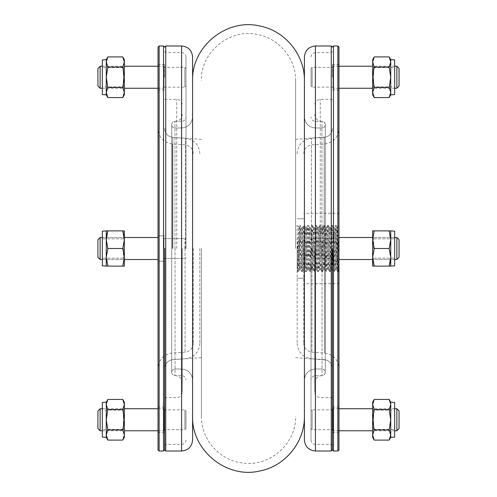 <?xml version="1.0" encoding="UTF-8"?>
<svg xmlns="http://www.w3.org/2000/svg" width="497" height="497" viewBox="0 0 497 497"><rect width="100%" height="100%" fill="white"/><g stroke="black" fill="none" stroke-linecap="round" stroke-linejoin="round"><path stroke-width="0.37" stroke-dasharray="2.48 1.86" d="M201.391 248.5L201.391 416.237L201.391 248.5M295.609 248.5L295.609 80.763L295.609 248.5M192.587 440.013L192.587 56.987M304.412 56.987L304.412 440.013M182.244 248.5L182.244 392.133L182.244 248.5M164.631 248.5L164.631 449.915L164.631 248.5M314.756 248.5L314.756 392.133L314.756 248.5M332.369 248.5L332.369 449.915L332.369 248.5M333.468 451.015L333.468 45.985M337.873 45.985L337.873 451.015M338.973 449.915L338.973 47.085M338.973 77.24L338.973 64.585L338.973 77.24M338.973 248.5L338.973 368.401L338.973 248.5M338.973 419.76L338.973 432.415L338.973 419.76M303.754 248.5L303.754 343.359L303.754 248.5M332.369 77.24L332.369 64.585L332.369 77.24M332.369 419.76L332.369 432.415L332.369 419.76M297.15 248.5L297.15 343.359L297.15 248.5M297.15 265.64L297.15 225.439L297.15 265.64L297.579 271.53L297.15 265.64M336.873 237.094L337.314 227.129L338.606 271.188L338.973 263.193L338.445 271.53L337.538 271.561L338.973 233.807L338.973 271.561L338.973 225.439L338.973 233.807L336.873 264.814L336.873 237.094L335.55 269.405M337.873 248.5L337.873 213.281L337.873 248.5M299.244 239.815L300.48 269.424L301.573 271.53L299.61 225.439L300.486 225.439L298.529 271.524L297.15 236.572L299.244 266.566L299.244 239.815L298.747 227.067L297.43 271.244M299.585 269.467L300.517 269.467L301.002 263.528L302.474 227.614M302.511 227.583L304.468 269.424L305.568 271.53L303.605 225.439L304.481 225.439L302.487 271.561L300.523 225.47M303.574 269.467L304.506 269.467L304.996 263.509L306.469 227.595M306.506 227.564L308.463 269.405M308.5 269.449L310.457 227.57L311.551 225.47L309.588 271.561L310.47 271.561M309.563 227.533L310.495 227.533L310.985 233.447L312.451 269.393M312.489 269.43L314.452 227.576L315.545 225.47L313.582 271.548L314.458 271.561L312.501 225.52M313.557 227.533L314.489 227.533L314.974 233.453L316.446 269.405M316.483 269.43L318.478 227.564L320.441 269.43L321.534 271.53L319.571 225.439L320.447 225.439L318.453 271.561L316.49 225.47M319.546 269.467L320.478 269.467L320.963 263.528L322.435 227.601M322.472 227.57L324.429 269.424L325.529 271.53L323.566 225.439L324.442 225.439L322.478 271.53M323.535 269.467L324.466 269.467L324.957 263.509L326.43 227.583M326.467 227.551L328.424 269.399M328.461 269.442L330.418 227.57L331.511 225.47L329.548 271.517M329.523 227.533L330.455 227.533L330.946 233.453L332.412 269.386M332.45 269.424L334.413 227.576L335.506 225.47L333.543 271.561L334.419 271.561L332.456 225.464M333.518 227.533L334.45 227.533L334.941 233.497L336.407 269.417M336.444 269.449L336.873 264.814M335.512 269.43L333.549 227.607M333.518 227.564L331.555 269.43L330.462 271.53M332.45 269.467L331.524 269.467L331.033 263.528L329.561 227.607M329.523 227.57L327.566 269.424L326.473 271.536M328.461 269.467L327.529 269.467L327.038 263.509L325.566 227.583M325.529 227.551L323.572 269.399M323.535 269.442L321.578 227.57L320.484 225.464M322.472 227.533L321.54 227.533L321.05 233.453L319.583 269.386M319.546 269.424L317.583 227.589M318.478 227.533L317.546 227.533L317.055 233.478L315.589 269.411M315.552 269.436L313.595 227.601M313.557 227.564L311.6 269.43L310.501 271.536M312.489 269.467L311.563 269.467L311.072 263.534L309.6 227.595M309.563 227.564L307.606 269.411M308.5 269.467L307.568 269.467L307.078 263.528L305.612 227.583M305.568 227.551L303.611 269.386M303.574 269.43L301.617 227.57L300.523 225.464M302.511 227.533L301.58 227.533L301.089 233.478L299.623 269.411M299.585 269.442L299.244 266.566M338.414 271.561L336.45 225.47L337.32 227.129M336.407 269.43L337.5 271.53L335.543 225.439L336.419 225.439L334.419 271.561M332.418 269.43L333.512 271.53L331.549 225.439L332.425 225.439L330.462 271.536M329.548 271.561L330.43 271.561L328.467 225.47M327.554 225.439L328.436 225.439L326.467 271.524M327.523 225.52L325.56 271.561L326.436 271.561L324.473 225.483M322.435 227.57L323.528 225.47L321.565 271.561L322.441 271.561L320.484 225.47M316.446 269.43L317.54 271.53L315.576 225.452L316.459 225.439L314.458 271.561M312.464 225.483L310.47 271.524L308.507 225.47M308.463 269.43L309.556 271.53L307.593 225.439L308.469 225.439L306.506 271.53M306.469 227.57L307.562 225.47L305.599 271.561L306.475 271.561L304.512 225.47M298.492 271.561L297.616 271.561L299.579 225.47L298.74 227.067M302.487 271.561L301.604 271.561L303.568 225.47L302.474 227.57M312.464 225.439L311.588 225.439L313.551 271.524L312.451 269.43M318.453 271.561L317.577 271.561L319.54 225.47L318.44 227.57M327.554 225.489L329.517 271.486M124.349 248.5L124.349 237.87L124.349 248.5M122.778 248.5L124.349 257.303L122.778 266.112L124.349 266.112L122.778 266.112L124.349 257.303L124.349 266.112L107.837 266.112L106.265 257.303L107.837 248.5L106.265 239.697L107.837 230.888L106.265 230.888L106.265 266.112L107.837 266.112L106.265 257.303L107.837 248.5L106.265 239.697L107.837 230.888L106.265 230.888L124.349 230.888L124.349 257.303L122.778 248.5L107.837 248.5L106.265 257.303L107.837 266.112L106.265 266.112L122.778 266.112L124.349 257.303L124.349 239.697L122.778 230.888L107.837 230.888L124.349 230.888L124.349 239.697L124.349 230.888L122.778 230.888L124.349 239.697L124.349 266.112L124.349 257.303L122.778 248.5L124.349 239.697L122.778 248.5L107.837 248.5L122.778 248.5L124.349 239.697L124.238 237.491M102.332 248.5L102.332 265.814L102.332 248.5M123.38 248.5L123.38 258.167L123.38 248.5M106.37 237.491L106.265 230.888L102.332 231.186L102.332 265.814L106.265 266.112L106.265 239.697L107.837 248.5M122.778 266.112L107.837 266.112M106.265 230.888L106.265 266.112M372.651 66.61L372.651 87.876L372.651 66.61L373.62 67.573L373.62 86.907L373.62 67.573L394.668 67.573L394.668 86.907L394.668 67.573M372.651 94.852L372.651 59.628M394.668 94.554L394.668 59.926M390.735 94.852L390.735 61.988L389.163 67.07L390.735 77.24L389.163 87.41L390.735 92.492L389.163 97.574M372.651 61.988L374.222 67.07L389.163 67.07M374.222 67.07L372.651 77.24L374.222 87.41L389.163 87.41M374.222 87.41L372.651 92.492L374.222 97.574M390.735 61.988L390.735 59.628M163.532 45.985L163.532 451.015M159.127 451.015L159.127 45.985M158.027 47.085L158.027 449.915M158.027 419.76L158.027 407.105L158.027 419.76M158.027 248.5L158.027 128.599L158.027 248.5M158.027 77.24L158.027 64.585L158.027 77.24M193.246 248.5L193.246 343.359L193.246 248.5M164.631 419.76L164.631 407.105L164.631 419.76M164.631 77.24L164.631 64.585L164.631 77.24M199.85 248.5L199.85 343.359L199.85 248.5M124.349 66.61L124.349 87.876L124.349 66.61L123.38 67.573L123.38 86.907L123.38 67.573L102.332 67.573L102.332 86.907L102.332 67.573M124.349 59.628L124.349 94.852M102.332 59.926L102.332 94.554M124.349 92.492L122.778 87.41L124.349 77.24L122.778 67.07L107.837 67.07L106.265 61.988L107.837 56.906M122.778 67.07L124.349 61.988L122.778 56.906M122.778 87.41L107.837 87.41L106.265 77.24L107.837 67.07M106.265 59.628L106.265 92.492L107.837 87.41M106.265 92.492L106.265 94.852M185.984 248.5L185.984 56.987L185.984 248.5M165.731 451.015L165.731 45.985M184.884 248.5L184.884 238.597L184.884 248.5M163.973 248.5L163.973 237.491L163.973 248.5M100.133 237.491L97.934 239.697L97.934 257.303L97.934 239.697L97.934 257.303L100.133 259.509L100.133 237.491L100.133 259.509L100.133 237.491L158.027 237.491M185.984 68.437L185.984 86.043L185.984 68.437L184.884 67.337L184.884 87.149L184.884 67.337L163.973 67.337L163.973 87.149L163.973 67.337M100.133 88.249L100.133 66.231M102.332 66.231L124.349 66.231M158.027 66.231L163.973 66.231L163.973 88.249L163.973 66.231M97.934 68.437L97.934 86.043M185.984 428.563L185.984 410.957L185.984 428.563L184.884 429.663L184.884 409.851L184.884 429.663L163.973 429.663L163.973 409.851L163.973 429.663M100.133 430.769L100.133 408.751M102.332 430.769L124.349 430.769M158.027 430.769L163.973 430.769L163.973 408.751L163.973 430.769M97.934 410.957L97.934 428.563M372.651 430.39L372.651 409.124L372.651 430.39L373.62 429.427L373.62 410.093L373.62 429.427L394.668 429.427L394.668 410.093L394.668 429.427M372.651 437.372L372.651 402.148M394.668 437.074L394.668 402.446M372.651 404.508L374.222 409.59L372.651 419.76L374.222 429.93L389.163 429.93L390.735 435.012L389.163 440.093M374.222 429.93L372.651 435.012L374.222 440.093M374.222 409.59L389.163 409.59L390.735 419.76L389.163 429.93M390.735 437.372L390.735 404.508L389.163 409.59M390.735 404.508L390.735 402.148M372.651 248.5L372.651 259.13L372.651 248.5M374.222 248.5L372.651 239.697L374.222 230.888L372.651 230.888L374.222 230.888L372.651 239.697L372.651 230.888L389.163 230.888L390.735 239.697L389.163 248.5L390.735 257.303L389.163 266.112L390.735 266.112L390.735 230.888L389.163 230.888L390.735 239.697L389.163 248.5L390.735 257.303L389.163 266.112L390.735 266.112L372.651 266.112L372.651 239.697L374.222 248.5L389.163 248.5L390.735 239.697L389.163 230.888L390.735 230.888L374.222 230.888L372.651 239.697L372.651 257.303L374.222 266.112L389.163 266.112L372.651 266.112L372.651 257.303L372.651 266.112L374.222 266.112L372.651 257.303L372.651 230.888L372.651 239.697L374.222 248.5L372.651 257.303L374.222 248.5L389.163 248.5L374.222 248.5L372.651 257.303L372.762 259.509M394.668 248.5L394.668 231.186L394.668 248.5M373.62 248.5L373.62 238.833L373.62 248.5M124.349 430.39L124.349 409.124L124.349 430.39L123.38 429.427L123.38 410.093L123.38 429.427L102.332 429.427L102.332 410.093L102.332 429.427M124.349 402.148L124.349 437.372M102.332 402.446L102.332 437.074M106.265 402.148L106.265 435.012L107.837 429.93L106.265 419.76L107.837 409.59L106.265 404.508L107.837 399.426M124.349 435.012L122.778 429.93L107.837 429.93M122.778 429.93L124.349 419.76L122.778 409.59L107.837 409.59M122.778 409.59L124.349 404.508L122.778 399.426M106.265 435.012L106.265 437.372M311.016 248.5L311.016 440.013L311.016 248.5M331.269 45.985L331.269 451.015M312.116 248.5L312.116 258.403L312.116 248.5M333.027 248.5L333.027 259.509L333.027 248.5M396.867 259.509L399.066 257.303L399.066 239.697L399.066 257.303L399.066 239.697L396.867 237.491L396.867 259.509L396.867 237.491L396.867 259.509L338.973 259.509M311.016 428.563L311.016 410.957L311.016 428.563L312.116 429.663L312.116 409.851L312.116 429.663L333.027 429.663L333.027 409.851L333.027 429.663M396.867 408.751L396.867 430.769M394.668 430.769L372.651 430.769M338.973 430.769L333.027 430.769L333.027 408.751L333.027 430.769M399.066 428.563L399.066 410.957M311.016 68.437L311.016 86.043L311.016 68.437L312.116 67.337L312.116 87.149L312.116 67.337L333.027 67.337L333.027 87.149L333.027 67.337M396.867 66.231L396.867 88.249M394.668 66.231L372.651 66.231M338.973 66.231L333.027 66.231L333.027 88.249L333.027 66.231M399.066 86.043L399.066 68.437M390.63 259.509L390.735 266.112L394.668 265.814L394.668 231.186M374.222 230.888L389.163 230.888M390.735 266.112L390.735 257.303L389.163 248.5M390.735 239.697L390.735 257.303L390.735 239.697M172.819 248.5L172.819 137.358L172.819 248.5M175.05 248.5L175.05 375.62L175.05 248.5M174.975 248.5L174.975 121.374L174.975 248.5M176.739 248.5L176.739 99.363L176.739 248.5M181.579 45.985L181.579 451.015M324.181 248.5L324.181 137.358L324.181 248.5M321.95 248.5L321.95 121.38L321.95 248.5M322.025 248.5L322.025 375.626L322.025 248.5M320.261 248.5L320.261 99.363L320.261 248.5M315.421 451.015L315.421 45.985M324.64 248.5L324.64 353.032L324.64 248.5M311.942 248.5L311.942 352.143L311.942 248.5M311.482 248.5L311.482 138.272L311.482 248.5M172.36 248.5L172.36 143.968L172.36 248.5M185.058 248.5L185.058 352.143L185.058 248.5M185.518 248.5L185.518 138.272L185.518 248.5M201.391 139.353L172.819 137.358C167.8 136.569 165.072 133.637 164.631 128.574M201.391 357.647L172.819 359.642C167.8 360.431 165.072 363.363 164.631 368.426M201.391 416.237C200.962 438.41 218.307 459.129 240.206 462.608C267.877 468.503 296.529 444.529 295.609 416.237M295.609 80.763C296.001 59.124 279.525 38.785 258.278 34.678C230.248 27.726 200.409 51.893 201.391 80.763M182.244 382.665C181.803 378.316 179.405 375.968 175.05 375.62C173.006 375.459 171.881 374.359 171.676 372.321C171.869 370.315 172.975 369.215 174.975 369.022C172.975 369.215 171.869 370.315 171.676 372.321L171.676 124.679L171.676 372.321C171.869 374.328 172.975 375.428 174.975 375.626L181.579 375.626C184.257 375.887 185.723 377.353 185.984 380.025M182.244 114.335C181.803 118.684 179.405 121.032 175.05 121.38C173.006 121.541 171.881 122.641 171.676 124.679L171.676 372.321L171.676 124.679C171.869 126.685 172.975 127.785 174.975 127.977C172.975 127.785 171.869 126.685 171.676 124.679C171.869 122.672 172.975 121.572 174.975 121.374L181.579 121.374C184.257 121.113 185.723 119.647 185.984 116.975M164.631 397.637L176.739 397.637C180.082 397.308 181.914 395.475 182.244 392.133M164.631 99.363L176.739 99.363C180.082 99.692 181.914 101.525 182.244 104.867M181.579 127.977L174.975 127.977L181.579 127.977C188.264 127.325 191.935 123.66 192.587 116.975C191.935 123.66 188.264 127.325 181.579 127.977M181.579 369.022L174.975 369.022L181.579 369.022C188.264 369.675 191.935 373.34 192.587 380.025C191.935 373.34 188.264 369.675 181.579 369.022M295.609 357.647L326.498 360.126C329.436 361.263 331.319 363.35 332.133 366.395L332.369 368.426M295.609 139.353L326.498 136.874C329.436 135.737 331.319 133.65 332.133 130.605L332.369 128.574M314.756 114.335C315.197 118.684 317.595 121.032 321.95 121.38C323.994 121.541 325.119 122.641 325.324 124.679C324.87 126.921 323.771 128.021 322.025 127.977C324.025 127.785 325.131 126.685 325.324 124.679L325.324 372.321L325.324 124.679C324.783 122.361 323.684 121.256 322.025 121.374L315.421 121.374C312.743 121.113 311.277 119.647 311.016 116.975M314.756 382.665C315.197 378.316 317.595 375.968 321.95 375.62C323.994 375.459 325.119 374.359 325.324 372.321L325.324 124.679L325.324 372.321C324.87 370.079 323.771 368.979 322.025 369.022C324.025 369.215 325.131 370.315 325.324 372.321C324.783 374.639 323.684 375.744 322.025 375.626L315.421 375.626C312.743 375.887 311.277 377.353 311.016 380.025M332.369 99.363L320.261 99.363C316.918 99.692 315.086 101.525 314.756 104.867M332.369 397.637L320.261 397.637C316.918 397.308 315.086 395.475 314.756 392.133M315.421 369.022L322.025 369.022L315.421 369.022C308.736 369.675 305.065 373.34 304.412 380.025C305.065 373.34 308.736 369.675 315.421 369.022M315.421 127.977L322.025 127.977L315.421 127.977C308.736 127.325 305.065 123.66 304.412 116.975C305.065 123.66 308.736 127.325 315.421 127.977M303.754 343.359C304.189 348.422 306.922 351.354 311.942 352.143L324.64 353.032C333.425 354.417 338.202 359.542 338.973 368.401M303.754 153.641C304.189 148.578 306.922 145.646 311.942 144.857L324.64 143.968C333.425 142.583 338.202 137.458 338.973 128.599M297.15 343.359C297.92 352.224 302.698 357.343 311.482 358.728L324.181 359.617C329.2 360.412 331.928 363.338 332.369 368.401M297.15 153.641C297.92 144.776 302.698 139.657 311.482 138.272L324.181 137.383C329.2 136.588 331.928 133.662 332.369 128.599M332.369 261.155L338.973 261.155L332.369 261.155M332.369 235.845L338.973 235.845L332.369 235.845M332.369 432.415L338.973 432.415M332.369 407.105L338.973 407.105M332.369 89.895L338.973 89.895M332.369 64.585L338.973 64.585M297.15 278.214L303.754 278.214L297.15 278.214M297.15 218.786L303.754 218.786L297.15 218.786M338.973 214.381L337.873 213.281L303.754 213.281M338.973 282.619L337.873 283.719L303.754 283.719M315.552 269.467L316.483 269.467M335.512 269.467L336.444 269.467M305.568 227.533L306.506 227.533M325.529 227.533L326.467 227.533M298.765 227.054L297.15 225.439M338.6 271.194L338.973 271.561M337.289 227.117L338.973 225.439M326.43 227.57L327.523 225.47M328.424 269.43L329.517 271.53M338.445 271.53L338.631 271.182M334.456 271.53L335.55 269.436M332.456 225.47L333.555 227.564M328.467 225.464L329.561 227.564M324.473 225.464L325.566 227.564M322.478 271.536L323.572 269.436M318.484 271.536L319.583 269.436M316.49 225.464L317.583 227.564M314.495 271.536L315.589 269.436M312.495 225.464L313.595 227.564M308.507 225.464L309.6 227.564M306.512 271.536L307.606 269.436M304.512 225.464L305.605 227.564M302.518 271.536L303.611 269.436M298.523 271.536L299.623 269.436M123.38 238.833L102.332 238.833L123.38 238.833L124.349 237.87L123.38 238.833M123.38 258.167L102.332 258.167L123.38 258.167L124.349 259.13L123.38 258.167M372.651 87.876L373.62 86.907L394.668 86.907M193.246 153.641C192.811 148.578 190.078 145.646 185.058 144.857L172.36 143.968C163.575 142.583 158.798 137.458 158.027 128.599M193.246 343.359C192.811 348.422 190.078 351.354 185.058 352.143L172.36 353.032C163.575 354.417 158.798 359.542 158.027 368.401M199.85 153.641C199.08 144.776 194.302 139.651 185.518 138.272L172.819 137.383C167.8 136.588 165.072 133.662 164.631 128.599M199.85 343.359C199.08 352.224 194.302 357.349 185.518 358.728L172.819 359.617C167.8 360.412 165.072 363.338 164.631 368.401M164.631 235.845L158.027 235.845L164.631 235.845M164.631 261.155L158.027 261.155L164.631 261.155M164.631 64.585L158.027 64.585M164.631 89.895L158.027 89.895M164.631 407.105L158.027 407.105M164.631 432.415L158.027 432.415M124.349 87.876L123.38 86.907L102.332 86.907M164.631 445.517L165.731 444.411L181.579 444.411C184.257 444.15 185.723 442.684 185.984 440.013M164.631 51.483L165.731 52.589L181.579 52.589C184.257 52.85 185.723 54.316 185.984 56.987M163.973 258.403L184.884 258.403L185.984 257.303L184.884 258.403L163.973 258.403M163.973 238.597L184.884 238.597L185.984 239.697L184.884 238.597L163.973 238.597M102.332 259.509L124.349 259.509M158.027 259.509L100.133 259.509M102.332 237.491L124.349 237.491M163.973 87.149L184.884 87.149L185.984 86.043M102.332 88.249L124.349 88.249M158.027 88.249L163.973 88.249M163.973 409.851L184.884 409.851L185.984 410.957M102.332 408.751L124.349 408.751M158.027 408.751L163.973 408.751M372.651 409.124L373.62 410.093L394.668 410.093M373.62 258.167L394.668 258.167L373.62 258.167L372.651 259.13L373.62 258.167M373.62 238.833L394.668 238.833L373.62 238.833L372.651 237.87L373.62 238.833M124.349 409.124L123.38 410.093L102.332 410.093M332.369 51.483L331.269 52.589L315.421 52.589C312.743 52.85 311.277 54.316 311.016 56.987M332.369 445.517L331.269 444.411L315.421 444.411C312.743 444.15 311.277 442.684 311.016 440.013M333.027 238.597L312.116 238.597L311.016 239.697L312.116 238.597L333.027 238.597M333.027 258.403L312.116 258.403L311.016 257.303L312.116 258.403L333.027 258.403M394.668 237.491L372.651 237.491M338.973 237.491L396.867 237.491M394.668 259.509L372.651 259.509M333.027 409.851L312.116 409.851L311.016 410.957M394.668 408.751L372.651 408.751M338.973 408.751L333.027 408.751M333.027 87.149L312.116 87.149L311.016 86.043M394.668 88.249L372.651 88.249M338.973 88.249L333.027 88.249"/><path stroke-width="0.75" d="M333.468 248.5L333.468 451.015L337.873 451.015L337.873 45.985L333.468 45.985L333.468 248.5M337.873 45.985L338.973 47.085L338.973 449.915L337.873 451.015M332.369 248.5L332.369 449.915L332.369 248.5M124.238 237.491L122.778 230.888L124.349 239.697L122.778 248.5L124.349 257.303L122.778 266.112L124.349 266.112L124.349 230.888L107.837 230.888L106.265 239.697L107.837 248.5L106.265 257.303L107.837 266.112L106.265 266.112L106.265 230.888L107.837 230.888L106.37 237.491M106.265 266.112L102.332 265.814L102.332 231.186L106.265 230.888M122.778 248.5L107.837 248.5M122.778 266.112L107.837 266.112M390.735 94.852L394.668 94.554L394.668 59.926L390.735 59.628L389.163 56.906L374.222 56.906L372.651 61.988L374.222 56.906L372.651 59.628L372.651 94.852L374.222 97.574L389.163 97.574L390.735 92.492L389.163 87.41L390.735 77.24L389.163 67.07L390.735 61.988L389.163 56.906L390.735 61.988L390.735 94.852L389.163 97.574M374.222 97.574L372.651 92.492L374.222 87.41L372.651 77.24L374.222 67.07L389.163 67.07M374.222 67.07L372.651 61.988M374.222 87.41L389.163 87.41M390.735 59.628L390.735 61.988M163.532 248.5L163.532 45.985L159.127 45.985L159.127 451.015L163.532 451.015L163.532 248.5M159.127 451.015L158.027 449.915L158.027 47.085L159.127 45.985M164.631 248.5L164.631 449.915L164.631 248.5M106.265 59.628L102.332 59.926L102.332 94.554L106.265 94.852L107.837 97.574L122.778 97.574L124.349 92.492L122.778 97.574L124.349 94.852L124.349 59.628L122.778 56.906L107.837 56.906L106.265 61.988L107.837 67.07L106.265 77.24L107.837 87.41L106.265 92.492L107.837 97.574L106.265 92.492L106.265 59.628L107.837 56.906M122.778 56.906L124.349 61.988L122.778 67.07L107.837 67.07M122.778 67.07L124.349 77.24L122.778 87.41L107.837 87.41M122.778 87.41L124.349 92.492M106.265 94.852L106.265 92.492M192.587 56.987L192.587 440.013C191.935 446.697 188.264 450.363 181.579 451.015L181.579 45.985C188.264 46.637 191.935 50.303 192.587 56.987M181.579 45.985L165.731 45.985L165.731 451.015L181.579 451.015M100.133 259.509L97.934 257.303L97.934 239.697L100.133 237.491L100.133 259.509L102.332 259.509M100.133 88.249L97.934 86.043L97.934 68.437L100.133 66.231L100.133 88.249L102.332 88.249M100.133 66.231L102.332 66.231M124.349 66.231L158.027 66.231M100.133 430.769L97.934 428.563L97.934 410.957L100.133 408.751L100.133 430.769L102.332 430.769M124.349 430.769L158.027 430.769M390.735 437.372L394.668 437.074L394.668 402.446L390.735 402.148L389.163 399.426L374.222 399.426L372.651 404.508L374.222 399.426L372.651 402.148L372.651 437.372L374.222 440.093L389.163 440.093L390.735 435.012L389.163 429.93L390.735 419.76L389.163 409.59L390.735 404.508L389.163 399.426L390.735 404.508L390.735 437.372L389.163 440.093M374.222 440.093L372.651 435.012L374.222 429.93L389.163 429.93M374.222 429.93L372.651 419.76L374.222 409.59L389.163 409.59M374.222 409.59L372.651 404.508M390.735 402.148L390.735 404.508M372.762 259.509L374.222 266.112L372.651 257.303L374.222 248.5L372.651 239.697L374.222 230.888L372.651 230.888L372.651 266.112L389.163 266.112L390.735 257.303L389.163 248.5L390.735 239.697L389.163 230.888L390.735 230.888L390.735 266.112L389.163 266.112L390.63 259.509M394.668 231.186L390.735 230.888L394.668 231.186L394.668 265.814L390.735 266.112M374.222 248.5L389.163 248.5M374.222 230.888L389.163 230.888M106.265 402.148L102.332 402.446L102.332 437.074L106.265 437.372L107.837 440.093L122.778 440.093L124.349 435.012L122.778 440.093L124.349 437.372L124.349 402.148L122.778 399.426L107.837 399.426L106.265 404.508L107.837 409.59L106.265 419.76L107.837 429.93L106.265 435.012L107.837 440.093L106.265 435.012L106.265 402.148L107.837 399.426M122.778 399.426L124.349 404.508L122.778 409.59L124.349 419.76L122.778 429.93L107.837 429.93M122.778 429.93L124.349 435.012M122.778 409.59L107.837 409.59M106.265 437.372L106.265 435.012M304.412 440.013L304.412 56.987C305.065 50.303 308.736 46.637 315.421 45.985L315.421 451.015C308.736 450.363 305.065 446.697 304.412 440.013M315.421 451.015L331.269 451.015L331.269 45.985L315.421 45.985M396.867 237.491L399.066 239.697L399.066 257.303L396.867 259.509L396.867 237.491L394.668 237.491M396.867 408.751L399.066 410.957L399.066 428.563L396.867 430.769L396.867 408.751L394.668 408.751M396.867 430.769L394.668 430.769M372.651 430.769L338.973 430.769M396.867 66.231L399.066 68.437L399.066 86.043L396.867 88.249L396.867 66.231L394.668 66.231M372.651 66.231L338.973 66.231M192.587 416.237C191.438 450.301 226.452 478.928 259.608 471.038C285.048 466.366 304.891 442.1 304.412 416.237M304.412 80.763C304.878 55.086 285.328 30.944 260.111 26.068C226.837 17.811 191.42 46.494 192.587 80.763M331.269 451.015L332.369 449.915L333.468 451.015M331.269 45.985L332.369 47.085L333.468 45.985M165.731 45.985L164.631 47.085L163.532 45.985M165.731 451.015L164.631 449.915L163.532 451.015M124.349 259.509L158.027 259.509M100.133 237.491L102.332 237.491M124.349 237.491L158.027 237.491M124.349 88.249L158.027 88.249M100.133 408.751L102.332 408.751M124.349 408.751L158.027 408.751M372.651 237.491L338.973 237.491M396.867 259.509L394.668 259.509M372.651 259.509L338.973 259.509M372.651 408.751L338.973 408.751M396.867 88.249L394.668 88.249M372.651 88.249L338.973 88.249"/></g></svg>
